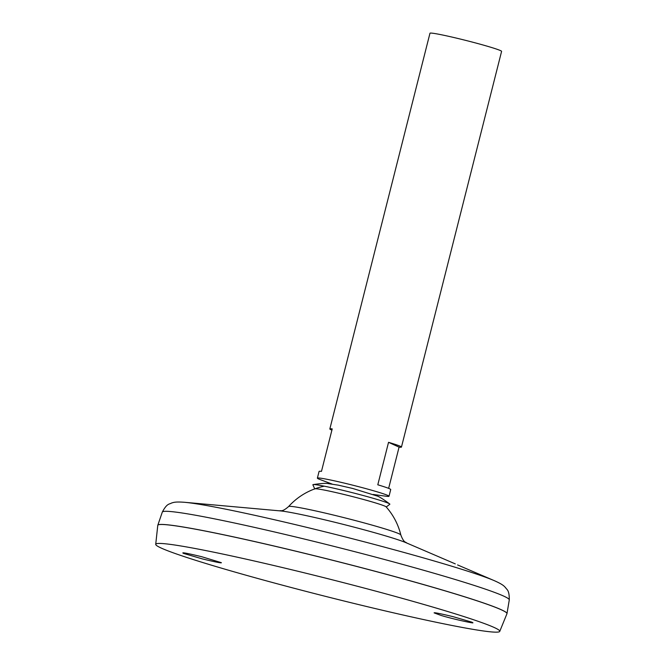 <?xml version="1.0" encoding="UTF-8"?>
<svg xmlns="http://www.w3.org/2000/svg" width="665" height="665" viewBox="0 0 665 665"><rect width="100%" height="100%" fill="white"/><g stroke="black" fill="none" stroke-linecap="round" stroke-linejoin="round"><path stroke-width="1" d="M406.589 542.964C406.057 541.734 404.087 543.662 400.812 534.918L400.812 534.918A65.419 65.419 0 0 0 386.107 506.846A36.816 1.837 -165.8 0 0 350.929 496.181A36.816 1.837 -165.8 0 0 314.919 488.825A36.816 1.837 -165.8 0 0 314.794 489.016M386.232 506.979L389.798 504.286A39.7 1.978 -165.8 0 0 389.707 503.97A39.7 1.978 -165.8 0 0 351.851 492.549A39.7 1.978 -165.8 0 0 313.115 484.594A39.7 1.978 -165.8 0 0 312.882 484.818L314.745 488.891M400.812 534.918A57.88 2.893 -165.8 0 0 345.409 518.002A57.88 2.893 -165.8 0 0 288.627 506.531L288.627 506.531A65.419 65.419 0 0 1 324.312 486.19M494.777 580.869A167.439 8.362 -165.8 0 0 494.378 580.695L457.587 564.934M506.971 613.662A180.099 8.994 -165.8 0 0 506.988 613.604A180.099 8.994 -165.8 0 0 334.595 560.745A180.099 8.994 -165.8 0 0 157.805 525.25A180.099 8.994 -165.8 0 0 157.788 525.308M506.846 613.163A180.049 8.986 -165.8 0 0 334.595 560.745A180.049 8.986 -165.8 0 0 158.137 524.934M499.748 631.384L506.946 613.745A180.099 8.994 -165.8 0 0 334.578 560.786A180.099 8.994 -165.8 0 0 157.771 525.392L155.718 544.327A177.439 8.861 -165.8 0 0 371.161 607.594A177.439 8.861 -165.8 0 0 499.748 631.384A177.439 8.861 -165.8 0 0 329.923 579.207A177.439 8.861 -165.8 0 0 155.718 544.327M183.449 553.38L182.842 552.964C182.526 552.374 188.794 553.621 201.645 556.696L221.387 562.69C221.694 563.28 215.427 562.033 202.584 558.957L183.449 553.38M472.05 622.216L472.657 622.639C475.799 624.053 452.1 618.849 441.003 615.416L434.112 612.881C434.004 612.34 440.346 613.612 453.156 616.688L472.05 622.216M373.206 494.469L385.683 496.19A36.941 1.845 -165.8 0 0 389.017 496.256L390.712 489.548A36.941 1.845 -165.8 0 0 377.795 484.802L388.543 442.325A36.941 1.845 14.2 0 1 401.461 447.071L501.593 51.371A36.941 1.845 -165.8 0 0 466.232 40.523A36.941 1.845 -165.8 0 0 429.964 33.25L329.832 428.95A36.941 1.845 14.2 0 1 332.217 428.892L321.469 471.369A36.941 1.845 -165.8 0 0 319.084 471.427L317.388 478.127A36.941 1.845 -165.8 0 0 320.355 479.664L332.151 484.078M389.017 496.256A36.941 1.845 -165.8 0 0 353.655 485.408A36.941 1.845 -165.8 0 0 317.388 478.127M331.91 430.13A36.941 1.845 14.2 0 1 329.832 428.95M401.461 447.071A36.941 1.845 14.2 0 1 399.075 447.129L388.643 488.368M399.075 447.129L388.543 442.325M455.292 563.887L405.958 542.682A67.847 3.392 -165.8 0 0 343.763 524.494A67.847 3.392 -165.8 0 0 280.414 510.911L184.554 502.291A167.439 8.362 -165.8 0 0 184.114 502.258M162.302 512.117A178.96 8.936 -165.8 0 1 337.97 547.386A178.96 8.936 -165.8 0 1 509.282 599.913C509.423 589.498 506.514 589.631 505.591 587.652C504.153 586.347 503.771 584.884 494.378 580.695A167.439 8.362 -165.8 0 0 340.904 535.807A167.439 8.362 -165.8 0 0 184.554 502.291C174.297 501.518 173.266 502.624 171.379 503.081C169.625 504.386 167.131 502.881 162.302 512.117L157.805 525.25M389.707 503.97C383.04 498.999 378.693 496.289 376.664 495.857L352.691 488.467L338.211 485.142L328.394 483.646C326.465 483.073 321.37 483.389 313.115 484.594M279.716 510.861C280.771 510.03 281.586 512.665 288.627 506.531M509.282 599.913L506.988 613.604"/></g></svg>
